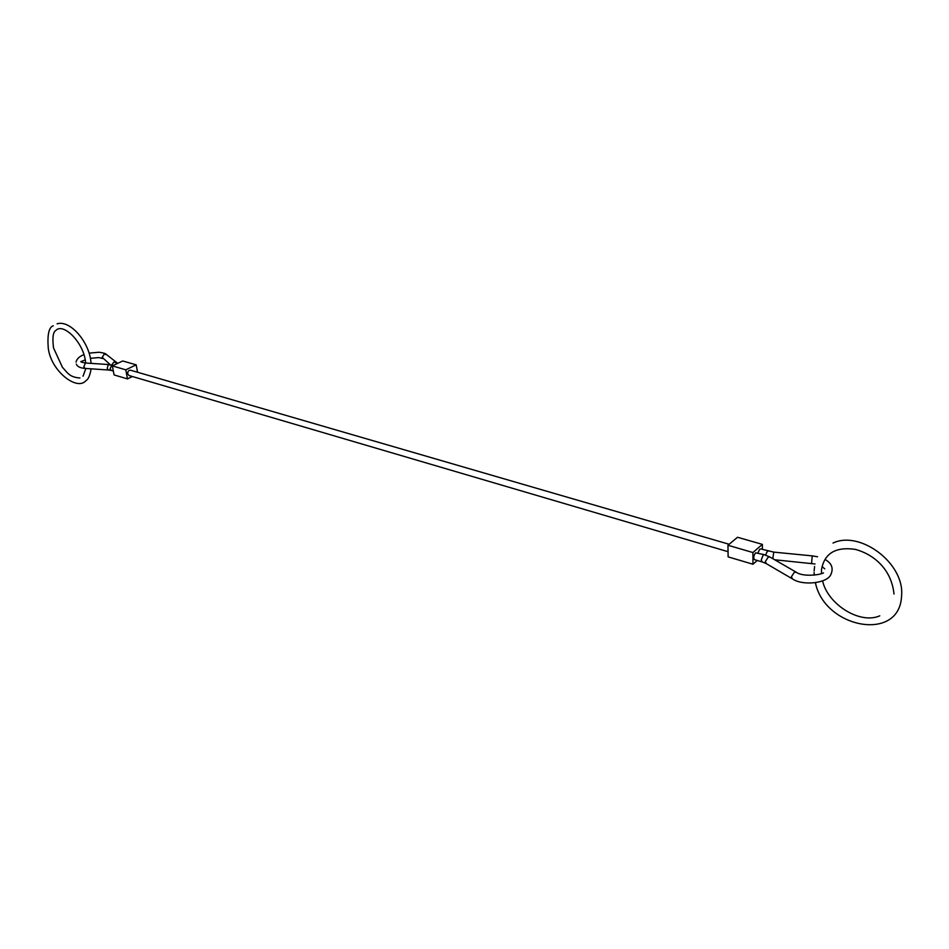 <?xml version="1.0" encoding="UTF-8"?>
<svg xmlns="http://www.w3.org/2000/svg" width="949" height="949" viewBox="0 0 949 949"><rect width="100%" height="100%" fill="white"/><g stroke="black" fill="none" stroke-linecap="round" stroke-linejoin="round"><path stroke-width="1.42" d="M728.049 551.689L128.981 375.507L127.688 373.859C127.664 371.427 128.625 370.205 130.535 370.205L729.164 544.275M773.708 552.104L760.766 548.925L759.722 549.281L757.966 552.828M764.23 554.667L755.606 552.816C753.589 555.663 753.245 557.941 754.562 559.673L762.106 561.903L761.264 559.934L763.162 555.023L764.23 554.667L769.959 557.039L768.227 557.122L765.309 561.618L766.472 563.742L792.142 578.724M727.966 545.26L728.12 556.873L752.96 564.228L752.901 552.532L727.966 545.26L737.539 537.264L762.379 544.382L762.391 549.388M752.96 564.228L757.29 560.468M752.901 552.532L762.379 544.382M112.338 365.899L114.07 374.926L127.498 378.9L125.79 369.825L112.338 365.899L122.718 360.976L136.181 364.831L137.546 372.245M127.498 378.9L132.409 376.516M125.79 369.825L136.181 364.831M110.262 364.689L102.195 357.31L104.236 354.107L106.679 354.736M85.113 368.414L83.809 366.8L85.434 363.004L108.72 364.546M108.15 364.784L112.907 365.223L111.674 365.353L110.072 368.841L111.377 370.466L108.4 369.991L107.261 368.378L108.15 364.784M796.46 572.342L794.349 572.235L791.371 576.814L792.534 578.949C802.593 585.948 826.887 583.41 830.766 574.774C833.685 568.392 831.834 563.338 825.239 559.602L825.013 559.483M817.552 556.755L812.237 555.877L811.573 563.445M812.178 555.877L773.767 552.116L772.794 558.676M768.322 551.096L767.278 551.452L765.535 555.07M111.745 364.938L113.844 362.079L116.181 362.577M114.817 364.724L117.415 363.087L106.193 354.333C105.932 353.597 103.583 352.909 99.159 352.257M770.351 557.265L796.104 572.14C802.166 576.897 819.284 575.296 823.507 572.876M108.53 370.003L84.971 368.414C80.048 367.963 77.166 366.528 76.335 364.108M76.05 362.15C76.845 358.781 79.479 356.29 83.951 354.701M89.087 353.147L99.028 352.245M85.303 363.004C81.258 362.198 79.906 361.676 81.258 361.45L85.291 359.92M824.752 568.866L822.083 566.577M815.025 563.979L774.681 559.768M766.116 563.528L762.106 561.903M113.322 371.035L111.377 370.466M102.86 358.532L98.732 357.583L90.428 358.331M48.363 348.912C51.531 371.569 77.26 391.142 85.861 380.691C88.233 379.517 89.977 375.567 91.128 368.829M91.14 363.384L90.511 358.734C87.071 339.279 69.206 319.825 57.082 323.846M85.173 359.339C81.887 340.655 62.776 322.684 55.861 330.454C53.025 332.008 52.254 337.832 53.535 347.939L62.432 367.287C67.415 372.53 69.206 377.228 79.93 377.987M53.263 325.78C48.85 327.203 47.189 334.807 48.292 348.591M85.244 359.695L85.754 363.028M85.849 368.473L83.026 376.219M815.416 582.733C824.562 628.179 899.332 642.568 901.538 596.435L901.55 596.221C905.121 563.481 860.055 530.028 833.008 543.053M894.017 594.05C891.325 568.202 872.724 554.121 855.464 549.4C835.749 546.505 824.444 553.22 821.537 569.53L821.454 573.528M822.605 580.942C827.682 604.205 859.877 624.703 879.77 615.83M814.586 566.494L814.135 570.918M814.206 575.141L814.112 572.461"/></g></svg>
